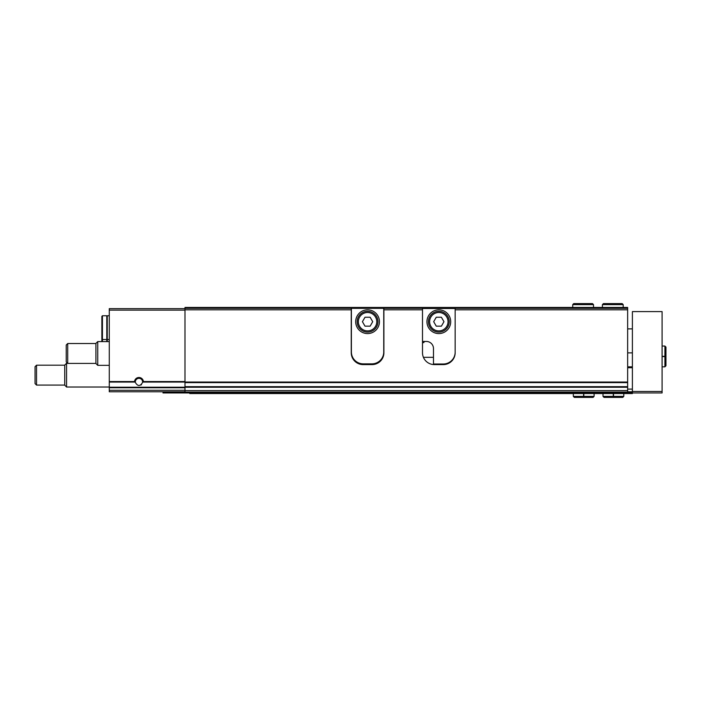 <?xml version="1.0" encoding="UTF-8"?>
<svg xmlns="http://www.w3.org/2000/svg" width="701" height="701" viewBox="0 0 701 701"><rect width="100%" height="100%" fill="white"/><g stroke="black" fill="none" stroke-linecap="round" stroke-linejoin="round"><path stroke-width="1.05" d="M143.398 381.554L142.583 382.439C140.165 386.47 137.755 386.47 135.346 382.439L134.531 381.554A4.451 4.451 0 0 1 143.398 381.554L184.985 381.554M184.985 308.642L109.277 308.642L109.277 387.215L184.985 387.215M424.455 341.448A11.873 11.873 0 0 0 423.763 342.631L422.493 342.631M627.649 390.58L184.985 390.58L184.985 392.069L627.649 392.069L627.649 382.615L184.985 382.615L184.985 309.824L351.245 309.824L351.245 352.726A11.873 11.873 0 0 0 363.118 364.599L372.021 364.599A11.873 11.873 0 0 0 383.903 352.726L383.903 309.824L422.493 309.824L422.493 308.344L383.903 308.344L383.903 309.824M627.649 382.615L627.649 309.824L455.159 309.824L455.159 352.726A11.873 11.873 0 0 1 443.277 364.599L434.375 364.599A11.873 11.873 0 0 1 422.493 352.726L422.493 309.824M351.245 309.824L351.245 308.344L184.985 308.344L184.985 307.45L383.903 307.45L383.903 308.344M184.985 309.824L184.985 308.344M351.245 308.344L351.245 307.45M422.493 308.344L422.493 307.45L383.903 307.45M422.493 307.45L455.159 307.45L455.159 309.824M627.649 309.824L627.649 307.45L455.159 307.45M627.649 308.344L455.159 308.344M109.277 387.215L109.277 391.771L184.985 391.771M184.985 390.58L184.985 382.615M135.346 382.439A3.654 3.654 0 0 1 138.728 378.33A3.654 3.654 0 0 1 142.583 382.439M141.471 384.63A3.654 3.654 0 0 1 141.024 384.989M109.277 387.022L66.56 387.022L66.56 363.267L67.559 363.267M66.56 387.022L64.737 385.2L64.737 365.09L66.56 363.267M64.737 385.086L36.531 385.086L36.531 365.195L64.737 365.195M36.531 385.086L35.05 383.605L35.05 366.684L36.531 365.195M102.442 341.597L102.442 315.765L101.855 316.361L101.855 338.925L102.442 339.512L106.797 339.512L106.797 341.597M102.442 315.765L106.797 315.765L106.797 339.512M106.797 338.329L107.244 338.329M109.277 315.765L107.244 315.765L107.244 339.512L109.277 339.512M101.855 341.597L101.855 337.137L101.855 341.597M107.244 339.512L107.244 341.597M455.159 352.13A11.873 11.873 0 0 1 443.277 364.012L434.375 364.012A11.873 11.873 0 0 1 433.481 363.977L433.481 348.572A7.124 7.124 0 0 0 426.357 341.448L422.493 341.448M426.953 321.698A11.873 11.873 0 0 0 444.767 331.985A11.873 11.873 0 0 0 444.767 311.419A11.873 11.873 0 0 0 426.953 321.698M422.493 308.493L455.159 308.493M429.625 321.698A9.201 9.201 0 0 0 443.426 329.672A9.201 9.201 0 0 0 443.426 313.733A9.201 9.201 0 0 0 429.625 321.698M441.393 317.246L436.259 317.246L433.682 321.698L436.259 326.158L441.393 326.158L443.97 321.698L441.393 317.246M428.434 321.698A10.392 10.392 0 0 0 444.022 330.697A10.392 10.392 0 0 0 444.022 312.699A10.392 10.392 0 0 0 428.434 321.698M351.394 351.981L351.394 308.344L383.754 308.344L383.754 351.981A11.873 11.873 0 0 1 371.88 363.863L363.267 363.863A11.873 11.873 0 0 1 351.394 351.981M355.696 321.698A11.873 11.873 0 0 0 373.51 331.985A11.873 11.873 0 0 0 373.51 311.419A11.873 11.873 0 0 0 355.696 321.698M358.369 321.698A9.201 9.201 0 0 0 372.17 329.672A9.201 9.201 0 0 0 372.17 313.733A9.201 9.201 0 0 0 358.369 321.698M370.146 317.246L365.002 317.246L362.426 321.698L365.002 326.158L370.146 326.158L372.713 321.698L370.146 317.246M357.177 321.698A10.392 10.392 0 0 0 372.766 330.697A10.392 10.392 0 0 0 372.766 312.699A10.392 10.392 0 0 0 357.177 321.698M189.734 392.954L163.009 392.954L163.009 391.771M632.398 392.954L662.095 392.954L662.095 311.603L632.398 311.603L632.398 393.55L189.734 393.55L189.734 392.069L163.009 392.069M627.649 389.099L632.398 389.099M627.649 367.122L632.398 367.122M627.649 366.833L632.398 366.833M189.734 392.656L632.398 392.656M627.649 391.798L632.398 391.798M109.277 365.344L97.737 365.344L97.737 341.597L109.277 341.597M97.737 365.344L95.914 363.521L95.914 343.411L97.737 341.597M95.914 363.416L67.708 363.416L67.708 343.525L95.914 343.525M67.708 363.416L66.227 361.926L66.227 345.006L67.708 343.525M613.296 393.55L613.296 396.372L603.009 396.372L604.052 397.406L622.751 397.406L623.794 396.372L613.498 396.372C613.48 397.704 613.454 397.704 613.428 396.372L613.428 393.55M613.498 393.55L613.498 396.372C613.48 397.704 613.454 397.704 613.428 396.372L613.366 396.372C613.349 397.704 613.322 397.704 613.296 396.372C613.322 397.704 613.349 397.704 613.366 396.372L613.366 393.55M583.609 393.55L583.609 396.372L573.322 396.372L574.356 397.406L593.064 397.406L594.097 396.372L583.81 396.372C583.784 397.704 583.767 397.704 583.74 396.372L583.74 393.55M583.81 393.55L583.81 396.372C583.784 397.704 583.767 397.704 583.74 396.372L583.679 396.372C583.653 397.704 583.635 397.704 583.609 396.372C583.635 397.704 583.653 397.704 583.679 396.372L583.679 393.55M662.095 356.537L664.907 356.537L664.907 366.833L665.95 365.791L665.95 347.083L664.907 346.049L664.907 356.336C666.239 356.362 666.239 356.38 664.907 356.406L662.095 356.406M662.095 356.336L664.907 356.336C666.239 356.362 666.239 356.38 664.907 356.406L664.907 356.467C666.239 356.494 666.239 356.52 664.907 356.537C666.239 356.52 666.239 356.494 664.907 356.467L662.095 356.467M602.413 304.628L602.413 307.45L602.413 304.628L603.456 303.594L602.413 304.628L623.198 304.628L622.155 303.594L621.121 304.628M572.726 304.628L572.726 307.45L572.726 304.628L573.76 303.594L572.726 304.628L593.51 304.628L592.468 303.594L591.434 304.628M143.118 382.071L184.985 382.071M109.277 382.071L134.811 382.071M109.277 381.554L134.531 381.554M627.649 382.036L184.985 382.036M109.277 310.122L184.985 310.122M109.277 390.282L184.985 390.282M109.277 387.732L184.985 387.732M433.481 357.326L423.422 357.326M382.974 357.326L382.483 357.326M352.664 357.326L352.174 357.326M627.649 387.25L184.985 387.25M627.649 386.672L184.985 386.672M632.398 391.473L662.095 391.473M627.649 367.718L632.398 367.718M106.797 316.948L107.244 316.948M632.398 328.883L627.649 328.883M632.398 352.875L627.649 352.875M603.009 393.55L603.009 396.372M623.794 393.55L623.794 396.372M613.463 397.406L622.751 397.406L621.717 396.372M605.086 396.372L604.052 397.406L613.331 397.406M573.322 393.55L573.322 396.372M594.097 393.55L594.097 396.372M575.398 396.372L574.356 397.406L583.644 397.406M592.021 396.372L593.064 397.406M662.095 366.833L664.907 366.833M662.095 346.049L664.907 346.049M665.95 365.791L664.907 364.748L665.95 365.791L665.95 347.083L664.907 348.125M623.198 307.45L623.198 304.628M603.456 303.594L622.155 303.594M593.51 307.45L593.51 304.628M573.768 303.594L592.468 303.594"/></g></svg>
